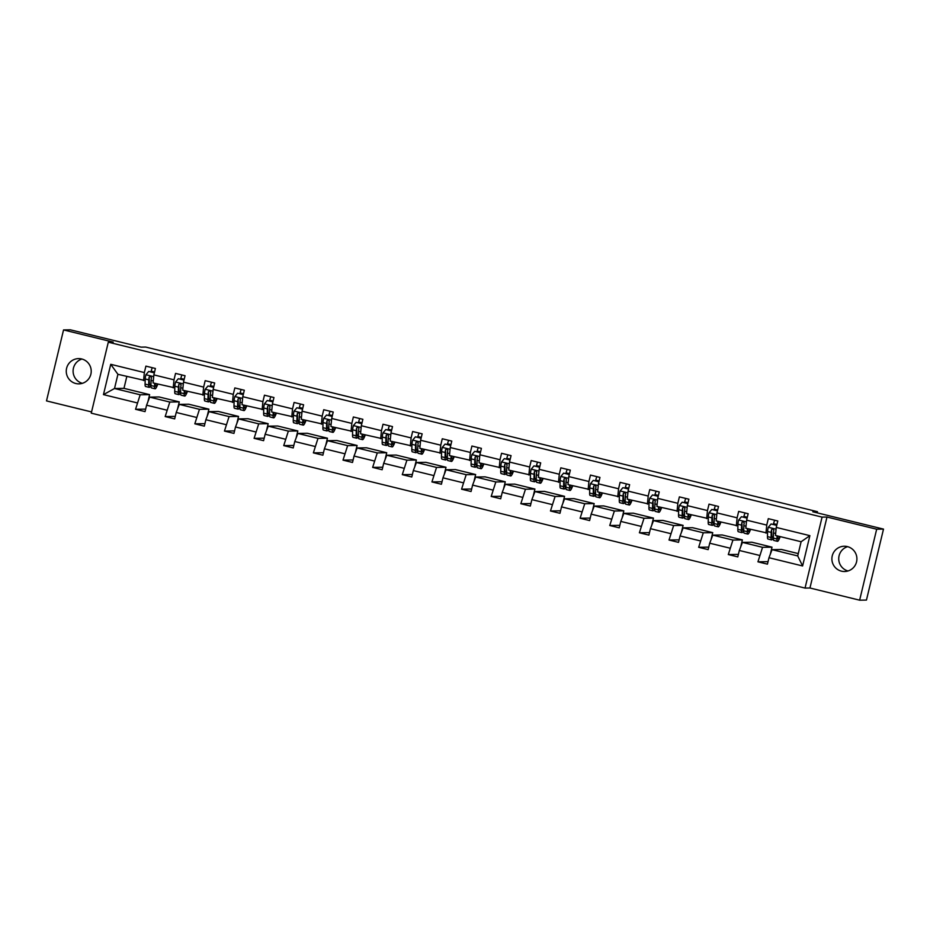 <?xml version="1.0" encoding="UTF-8"?>
<svg xmlns="http://www.w3.org/2000/svg" width="930" height="930" viewBox="0 0 930 930"><rect width="100%" height="100%" fill="white"/><g stroke="black" fill="none" stroke-linecap="round" stroke-linejoin="round"><path stroke-width="1.4" d="M847.358 546.596A12.636 12.509 -91 0 0 831.966 557.477A12.636 12.509 -91 0 0 844.614 571.508A12.636 12.509 -91 0 0 847.358 546.596M847.614 546.666A12.636 12.509 -91 0 0 848.021 570.974M81.712 358.968A12.636 12.509 -91 0 0 66.332 369.849A12.636 12.509 -91 0 0 78.98 383.869A12.636 12.509 -91 0 0 81.712 358.968M81.98 359.026A12.636 12.509 -91 0 0 82.386 383.334M826.991 517.034L809.949 588.004L859.634 600.187L876.676 529.216L826.991 517.034L822.074 517.115L108.299 342.194L113.216 342.112L63.542 329.929L46.5 400.9L91.559 411.944M63.542 329.929L70.366 329.813L141.046 347.134L145.685 347.064L817.47 511.698L812.82 511.779L883.5 529.1L866.458 600.071L859.634 600.187M876.676 529.216L883.5 529.1M809.949 588.004L805.043 588.086L91.268 413.164L108.299 342.194M798.265 553.594L781.502 549.49L772.063 549.653L797.708 555.931L802.602 565.963L768.982 557.721L767.436 564.15L757.938 561.825L768.029 561.65M772.063 549.653L768.982 557.721M822.074 517.115L805.043 588.086M770.307 554.222L772.005 547.166L751.87 542.225L742.419 542.388L762.554 547.317L757.938 561.825M759.473 555.396L739.338 550.467L737.792 556.884L728.295 554.559L738.397 554.385M740.675 546.968L742.373 539.9L722.226 534.959L712.787 535.122L732.921 540.063L728.295 554.559M729.841 548.13L709.706 543.201L708.16 549.618L698.663 547.293L708.765 547.119M711.032 539.702L712.729 532.634L692.594 527.694L683.143 527.856L703.289 532.797L698.663 547.293M700.197 540.865L680.062 535.936L678.516 542.364L669.019 540.028L679.121 539.865M681.399 532.437L683.097 525.369L662.962 520.44L653.511 520.591L673.646 525.531L669.019 540.028M670.565 533.611L650.43 528.67L648.884 535.099L639.387 532.774L649.489 532.599M651.756 525.171L653.453 518.103L633.318 513.174L623.867 513.337L644.013 518.266L639.387 532.774M640.933 526.345L620.787 521.404L619.24 527.833L609.743 525.508L619.845 525.334M622.124 517.905L623.821 510.849L603.686 505.908L594.235 506.071L614.37 511L609.743 525.508M611.289 519.08L591.154 514.139L589.608 520.568L580.111 518.243L590.213 518.068M592.491 510.651L594.177 503.583L574.043 498.643L564.591 498.805L584.738 503.746L580.111 518.243M581.657 511.814L561.511 506.885L559.976 513.302L550.467 510.977L560.569 510.803M562.848 503.386L564.545 496.318L544.41 491.377L534.959 491.54L555.094 496.481L550.467 510.977M552.013 504.548L531.879 499.619L530.332 506.048L520.835 503.711L530.937 503.549M533.216 496.12L534.913 489.052L514.767 484.123L505.316 484.274L525.462 489.215L520.835 503.711M522.381 497.294L502.235 492.354L500.7 498.782L491.191 496.457L501.293 496.283M503.572 488.855L505.269 481.787L485.135 476.858L475.683 477.02L495.818 481.949L491.191 496.457M492.737 490.029L472.603 485.088L471.057 491.517L461.559 489.192L471.661 489.017M473.94 481.589L475.637 474.521L455.491 469.592L446.04 469.755L466.186 474.684L461.559 489.192M463.105 482.763L442.959 477.822L441.425 484.251L431.927 481.926L442.017 481.752M444.296 474.335L445.993 467.267L425.859 462.326L416.408 462.489L436.542 467.418L431.927 481.926M433.461 475.497L413.327 470.568L411.781 476.985L402.283 474.66L412.385 474.486M414.664 467.069L416.361 460.001L396.215 455.061L386.764 455.223L406.91 460.164L402.283 474.66M403.829 468.232L383.683 463.303L382.149 469.731L372.651 467.395L382.742 467.232M385.02 459.804L386.717 452.736L366.583 447.795L357.132 447.958L377.266 452.898L372.651 467.395M374.186 460.978L354.051 456.037L352.505 462.466L343.007 460.129L353.109 459.966M355.388 452.538L357.085 445.47L336.939 440.541L327.5 440.692L347.634 445.633L343.007 460.129M344.553 453.712L324.407 448.772L322.873 455.2L313.375 452.875L323.466 452.701M325.744 445.272L327.441 438.204L307.307 433.275L297.856 433.438L317.99 438.367L313.375 452.875M314.91 446.447L294.775 441.506L293.229 447.935L283.731 445.61L293.834 445.435M296.112 438.007L297.809 430.95L277.663 426.01L268.224 426.173L288.358 431.101L283.731 445.61M285.278 439.181L265.143 434.252L263.597 440.669L254.099 438.344L264.19 438.17M266.468 430.753L268.166 423.685L248.031 418.744L238.58 418.907L258.714 423.848L254.099 438.344M255.634 431.915L235.499 426.986L233.953 433.403L224.456 431.078L234.558 430.904M236.836 423.487L238.533 416.419L218.387 411.478L208.948 411.641L229.082 416.582L224.456 431.078M226.002 424.65L205.867 419.721L204.321 426.149L194.823 423.813L204.926 423.65M207.192 416.222L208.89 409.154L188.755 404.225L179.304 404.376L199.45 409.316L194.823 423.813M196.358 417.396L176.223 412.455L174.677 418.884L165.18 416.559L175.282 416.384M177.56 408.956L179.257 401.888L159.123 396.959L149.672 397.122L169.806 402.051L165.18 416.559M166.726 410.13L146.591 405.189L145.045 411.618L135.548 409.293L145.65 409.119M126.817 376.487L123.969 388.345L114.518 388.507L140.174 394.785L135.548 409.293M137.094 402.864L103.463 394.622L110.74 364.316L144.359 372.558L145.905 366.129L155.403 368.466L153.869 374.883L174.003 379.824L175.549 373.395L185.047 375.72L183.501 382.149L203.635 387.089L205.181 380.661L214.679 382.986L213.144 389.414L233.279 394.343L234.825 387.926L244.323 390.251L242.777 396.68L262.911 401.609L264.457 395.192L273.955 397.517L272.409 403.946L292.555 408.875L294.089 402.446L303.599 404.783L302.052 411.2L322.187 416.14L323.733 409.712L333.231 412.037L331.685 418.465L351.831 423.406L353.365 416.977L362.874 419.302L361.328 425.731L381.463 430.671L383.009 424.243L392.507 426.568L390.96 432.996L411.107 437.925L412.641 431.508L422.15 433.833L420.604 440.262L440.739 445.191L442.285 438.762L451.782 441.099L450.236 447.516L470.382 452.457L471.917 446.028L481.415 448.353L479.88 454.782L500.015 459.722L501.561 453.294L511.058 455.619L509.512 462.047L529.658 466.988L531.193 460.559L540.69 462.884L539.156 469.313L559.29 474.242L560.837 467.825L570.334 470.15L568.788 476.579L588.923 481.508L590.469 475.079L599.966 477.416L598.432 483.833L618.566 488.773L620.112 482.345L629.61 484.681L628.064 491.098L648.198 496.039L649.745 489.61L659.242 491.935L657.708 498.364L677.842 503.304L679.388 496.876L688.886 499.201L687.34 505.629L707.474 510.558L709.02 504.141L718.518 506.466L716.972 512.895L737.118 517.824L738.664 511.395L748.162 513.732L746.616 520.161L766.75 525.09L768.296 518.661L777.794 520.998L776.248 527.415L809.879 535.657L802.602 565.963M746.616 520.161L745.825 528.194L767.552 533.099M765.971 533.123L766.75 525.09M772.005 547.166L762.554 547.317M742.419 542.388L739.338 550.467M716.972 512.895L716.193 520.928L737.909 525.834M736.327 525.869L737.118 517.824M742.373 539.9L732.921 540.063M712.787 535.122L709.706 543.201M687.34 505.629L686.549 513.662L708.276 518.568M706.695 518.603L707.474 510.558M712.729 532.634L703.289 532.797M683.143 527.856L680.062 535.936M657.708 498.364L656.917 506.397L678.633 511.314M677.052 511.337L677.842 503.304M683.097 525.369L673.646 525.531M653.511 520.591L650.43 528.67M628.064 491.098L627.273 499.143L649 504.048M647.419 504.072L648.198 496.039M653.453 518.103L644.013 518.266M623.867 513.337L620.787 521.404M598.432 483.833L597.641 491.877L619.357 496.783M617.776 496.806L618.566 488.773M623.821 510.849L614.37 511M594.235 506.071L591.154 514.139M568.788 476.579L567.998 484.611L589.725 489.517M588.144 489.552L588.923 481.508M594.177 503.583L584.738 503.746M564.591 498.805L561.511 506.885M539.156 469.313L538.365 477.346L560.081 482.252M558.5 482.286L559.29 474.242M564.545 496.318L555.094 496.481M534.959 491.54L531.879 499.619M509.512 462.047L508.722 470.08L530.449 474.998M528.868 475.021L529.658 466.988M534.913 489.052L525.462 489.215M505.316 484.274L502.235 492.354M479.88 454.782L479.09 462.826L500.805 467.732M499.224 467.755L500.015 459.722M505.269 481.787L495.818 481.949M475.683 477.02L472.603 485.088M450.236 447.516L449.457 455.561L471.173 460.466M469.592 460.49L470.382 452.457M475.637 474.521L466.186 474.684M446.04 469.755L442.959 477.822M420.604 440.262L419.814 448.295L441.529 453.201M439.948 453.224L440.739 445.191M445.993 467.267L436.542 467.418M416.408 462.489L413.327 470.568M390.96 432.996L390.182 441.029L411.897 445.935M410.316 445.97L411.107 437.925M416.361 460.001L406.91 460.164M386.764 455.223L383.683 463.303M361.328 425.731L360.538 433.764L382.253 438.681M380.672 438.704L381.463 430.671M386.717 452.736L377.266 452.898M357.132 447.958L354.051 456.037M331.685 418.465L330.906 426.498L352.621 431.415M351.04 431.439L351.831 423.406M357.085 445.47L347.634 445.633M327.5 440.692L324.407 448.772M302.052 411.2L301.262 419.244L322.989 424.15M321.408 424.173L322.187 416.14M327.441 438.204L317.99 438.367M297.856 433.438L294.775 441.506M272.409 403.946L271.63 411.978L293.345 416.884M291.764 416.907L292.555 408.875M297.809 430.95L288.358 431.101M268.224 426.173L265.143 434.252M242.777 396.68L241.986 404.713L263.713 409.619M262.132 409.653L262.911 401.609M268.166 423.685L258.714 423.848M238.58 418.907L235.499 426.986M213.144 389.414L212.354 397.447L234.069 402.353M232.488 402.388L233.279 394.343M238.533 416.419L229.082 416.582M208.948 411.641L205.867 419.721M183.501 382.149L182.71 390.182L204.437 395.099M202.856 395.122L203.635 387.089M208.89 409.154L199.45 409.316M179.304 404.376L176.223 412.455M153.869 374.883L153.078 382.928L174.794 387.833M173.213 387.857L174.003 379.824M179.257 401.888L169.806 402.051M149.672 397.122L146.591 405.189M110.74 364.316L117.924 374.313L145.161 380.568M143.58 380.591L144.359 372.558M817.191 512.849L817.47 511.698M797.708 555.931L801.114 541.737L775.469 535.459L776.248 527.415M123.969 388.345L149.614 394.634L140.174 394.785M117.924 374.313L114.518 388.507L103.463 394.622M147.917 401.69L149.614 394.634M809.879 535.657L801.114 541.737M154.357 372.849L148.684 371.454L145.871 374.825A5.231 0.698 103.8 0 0 145.196 378.975L145.08 384.102A15.101 2.023 103.8 0 0 145.568 386.473L149.184 387.357A15.101 2.023 103.8 0 0 150.974 384.939M150.927 371.907L151.148 371.14A7.208 0.965 -76.2 0 1 152.288 367.699M154.647 383.311L154.578 386.427A15.101 2.023 103.8 0 0 155.078 388.798A15.101 2.023 103.8 0 0 157.809 384.078M155.287 383.462L155.275 384.334A12.532 1.674 103.8 0 0 155.682 386.31A12.532 1.674 103.8 0 0 157.321 383.962M154.38 372.756L148.684 371.454M155.078 388.798L151.462 387.915A15.101 2.023 -76.2 0 1 150.962 385.543L151.079 380.417A5.231 0.698 -76.2 0 1 151.439 377.708L150.428 376.255L149.16 377.15A5.231 0.698 103.8 0 0 148.8 379.858L148.684 384.985A15.101 2.023 103.8 0 0 149.184 387.357M151.02 383.427A12.532 1.674 -76.2 0 1 149.788 384.869A12.532 1.674 -76.2 0 1 149.381 382.893L149.16 377.15M183.989 380.103L178.328 378.719L175.503 382.091A5.231 0.698 103.8 0 0 174.828 386.241L174.712 391.356A15.101 2.023 103.8 0 0 175.212 393.739L178.816 394.622A15.101 2.023 103.8 0 0 180.618 392.204M180.571 379.173L180.78 378.405A7.208 0.965 -76.2 0 1 181.92 374.964M184.28 390.577L184.21 393.692A15.101 2.023 103.8 0 0 184.71 396.064A15.101 2.023 103.8 0 0 187.442 391.344M184.931 390.728L184.907 391.6A12.532 1.674 103.8 0 0 185.326 393.576A12.532 1.674 103.8 0 0 186.965 391.228M184.012 380.021L178.328 378.719M184.71 396.064L181.106 395.18A15.101 2.023 -76.2 0 1 180.606 392.809L180.722 387.682A5.231 0.698 -76.2 0 1 181.083 384.974L180.06 383.52L178.804 384.416A5.231 0.698 103.8 0 0 178.444 387.124L178.328 392.239A15.101 2.023 103.8 0 0 178.816 394.622M180.653 390.681A12.532 1.674 -76.2 0 1 179.432 392.135A12.532 1.674 -76.2 0 1 179.013 390.158L178.804 384.416M213.633 387.368L207.96 385.985L205.146 389.356A5.231 0.698 103.8 0 0 204.472 393.506L204.356 398.621A15.101 2.023 103.8 0 0 204.844 401.004L208.46 401.888A15.101 2.023 103.8 0 0 210.25 399.47M210.203 386.438L210.424 385.671A7.208 0.965 -76.2 0 1 211.563 382.218M213.923 397.831L213.854 400.946A15.101 2.023 103.8 0 0 214.353 403.329A15.101 2.023 103.8 0 0 217.085 398.61M214.563 397.994L214.551 398.865A12.532 1.674 103.8 0 0 214.958 400.842A12.532 1.674 103.8 0 0 216.597 398.493M213.656 387.287L207.96 385.985M214.353 403.329L210.738 402.446A15.101 2.023 -76.2 0 1 210.238 400.063L210.354 394.948A5.231 0.698 -76.2 0 1 210.715 392.239L209.703 390.786L208.436 391.67A5.231 0.698 103.8 0 0 208.076 394.39L207.96 399.505A15.101 2.023 103.8 0 0 208.46 401.888M210.285 397.947A12.532 1.674 -76.2 0 1 209.064 399.389A12.532 1.674 -76.2 0 1 208.657 397.424L208.436 391.67M243.265 394.634L237.603 393.239L234.779 396.61A5.231 0.698 103.8 0 0 234.104 400.76L233.988 405.887A15.101 2.023 103.8 0 0 234.488 408.258L238.092 409.154A15.101 2.023 103.8 0 0 239.894 406.724M239.847 393.704L240.056 392.937A7.208 0.965 -76.2 0 1 241.196 389.484M243.555 405.096L243.486 408.212A15.101 2.023 103.8 0 0 243.986 410.595A15.101 2.023 103.8 0 0 246.717 405.875M244.206 405.259L244.183 406.131A12.532 1.674 103.8 0 0 244.602 408.096A12.532 1.674 103.8 0 0 246.241 405.759M243.288 394.541L237.603 393.239M243.986 410.595L240.37 409.712A15.101 2.023 -76.2 0 1 239.882 407.328L239.998 402.202A5.231 0.698 -76.2 0 1 240.359 399.493L239.336 398.04L238.08 398.935A5.231 0.698 103.8 0 0 237.72 401.644L237.603 406.77A15.101 2.023 103.8 0 0 238.092 409.154M239.928 405.213A12.532 1.674 -76.2 0 1 238.708 406.654A12.532 1.674 -76.2 0 1 238.289 404.678L238.08 398.935M272.909 401.9L267.236 400.505L264.411 403.876A5.231 0.698 103.8 0 0 263.748 408.026L263.632 413.153A15.101 2.023 103.8 0 0 264.12 415.524L267.735 416.408A15.101 2.023 103.8 0 0 269.526 413.99M269.479 400.97L269.7 400.202A7.208 0.965 -76.2 0 1 270.839 396.75M273.199 412.362L273.129 415.478A15.101 2.023 103.8 0 0 273.618 417.861A15.101 2.023 103.8 0 0 276.361 413.141M273.839 412.525L273.815 413.385A12.532 1.674 103.8 0 0 274.234 415.361A12.532 1.674 103.8 0 0 275.873 413.013M272.92 401.807L267.236 400.505M273.618 417.861L270.014 416.966A15.101 2.023 -76.2 0 1 269.514 414.594L269.63 409.467A5.231 0.698 -76.2 0 1 269.991 406.759L268.979 405.306L267.712 406.201A5.231 0.698 103.8 0 0 267.352 408.909L267.236 414.036A15.101 2.023 103.8 0 0 267.735 416.408M269.56 412.478A12.532 1.674 -76.2 0 1 268.34 413.92A12.532 1.674 -76.2 0 1 267.933 411.944L267.712 406.201M302.541 409.165L296.879 407.77L294.054 411.141A5.231 0.698 103.8 0 0 293.38 415.292L293.264 420.418A15.101 2.023 103.8 0 0 293.764 422.79L297.368 423.673A15.101 2.023 103.8 0 0 299.169 421.255M299.123 408.224L299.332 407.456A7.208 0.965 -76.2 0 1 300.471 404.015M302.831 419.628L302.762 422.743A15.101 2.023 103.8 0 0 303.261 425.115A15.101 2.023 103.8 0 0 305.993 420.395M303.482 419.779L303.459 420.651A12.532 1.674 103.8 0 0 303.866 422.627A12.532 1.674 103.8 0 0 305.517 420.279M302.564 409.072L296.879 407.77M303.261 425.115L299.646 424.231A15.101 2.023 -76.2 0 1 299.158 421.86L299.274 416.733A5.231 0.698 -76.2 0 1 299.634 414.024L298.611 412.571L297.356 413.466A5.231 0.698 103.8 0 0 296.995 416.175L296.879 421.302A15.101 2.023 103.8 0 0 297.368 423.673M299.204 419.744A12.532 1.674 -76.2 0 1 297.984 421.185A12.532 1.674 -76.2 0 1 297.565 419.209L297.356 413.466M332.184 416.419L326.511 415.036L323.687 418.407A5.231 0.698 103.8 0 0 323.024 422.557L322.896 427.672A15.101 2.023 103.8 0 0 323.396 430.055L327.011 430.939A15.101 2.023 103.8 0 0 328.801 428.521M328.755 415.489L328.976 414.722A7.208 0.965 -76.2 0 1 330.115 411.281M332.475 426.893L332.405 430.009A15.101 2.023 103.8 0 0 332.894 432.38A15.101 2.023 103.8 0 0 335.625 427.661M333.114 427.044L333.091 427.916A12.532 1.674 103.8 0 0 333.51 429.893A12.532 1.674 103.8 0 0 335.149 427.544M332.196 416.338L326.511 415.036M332.894 432.38L329.29 431.497A15.101 2.023 -76.2 0 1 328.79 429.125L328.906 423.999A5.231 0.698 -76.2 0 1 329.267 421.29L328.255 419.837L326.988 420.732A5.231 0.698 103.8 0 0 326.628 423.441L326.511 428.567A15.101 2.023 103.8 0 0 327.011 430.939M328.836 427.01A12.532 1.674 -76.2 0 1 327.616 428.451A12.532 1.674 -76.2 0 1 327.209 426.475L326.988 420.732M361.817 423.685L356.144 422.301L353.33 425.673A5.231 0.698 103.8 0 0 352.656 429.823L352.54 434.938A15.101 2.023 103.8 0 0 353.04 437.321L356.643 438.204A15.101 2.023 103.8 0 0 358.445 435.786M358.399 422.755L358.608 421.988A7.208 0.965 -76.2 0 1 359.747 418.535M362.107 434.147L362.037 437.263A15.101 2.023 103.8 0 0 362.537 439.646A15.101 2.023 103.8 0 0 365.269 434.926M362.758 434.31L362.735 435.182A12.532 1.674 103.8 0 0 363.142 437.158A12.532 1.674 103.8 0 0 364.793 434.81M361.84 423.603L356.144 422.301M362.537 439.646L358.922 438.762A15.101 2.023 -76.2 0 1 358.434 436.379L358.55 431.264A5.231 0.698 -76.2 0 1 358.91 428.556L357.887 427.103L356.632 427.986A5.231 0.698 103.8 0 0 356.271 430.706L356.144 435.821A15.101 2.023 103.8 0 0 356.643 438.204M358.48 434.264A12.532 1.674 -76.2 0 1 357.26 435.705A12.532 1.674 -76.2 0 1 356.841 433.74L356.632 427.986M391.46 430.95L385.787 429.567L382.962 432.938A5.231 0.698 103.8 0 0 382.3 437.077L382.172 442.203A15.101 2.023 103.8 0 0 382.672 444.587L386.287 445.47A15.101 2.023 103.8 0 0 388.077 443.04M388.031 430.02L388.24 429.253A7.208 0.965 -76.2 0 1 389.379 425.8M391.751 441.413L391.681 444.528A15.101 2.023 103.8 0 0 392.169 446.912A15.101 2.023 103.8 0 0 394.901 442.192M392.39 441.576L392.367 442.448A12.532 1.674 103.8 0 0 392.786 444.412A12.532 1.674 103.8 0 0 394.425 442.075M391.472 430.857L385.787 429.567M392.169 446.912L388.566 446.028A15.101 2.023 -76.2 0 1 388.066 443.645L388.182 438.53A5.231 0.698 -76.2 0 1 388.542 435.81L387.531 434.357L386.264 435.252A5.231 0.698 103.8 0 0 385.904 437.96L385.787 443.087A15.101 2.023 103.8 0 0 386.287 445.47M388.112 441.529A12.532 1.674 -76.2 0 1 386.892 442.971A12.532 1.674 -76.2 0 1 386.485 441.006L386.264 435.252M421.092 438.216L415.419 436.821L412.606 440.192A5.231 0.698 103.8 0 0 411.932 444.342L411.816 449.469A15.101 2.023 103.8 0 0 412.316 451.841L415.919 452.724A15.101 2.023 103.8 0 0 417.721 450.306M417.663 437.286L417.884 436.519A7.208 0.965 -76.2 0 1 419.023 433.066M421.383 448.678L421.313 451.794A15.101 2.023 103.8 0 0 421.813 454.177A15.101 2.023 103.8 0 0 424.545 449.457M422.034 448.841L422.011 449.702A12.532 1.674 103.8 0 0 422.418 451.678A12.532 1.674 103.8 0 0 424.068 449.329M421.116 438.123L415.419 436.821M421.813 454.177L418.198 453.294A15.101 2.023 -76.2 0 1 417.71 450.911L417.826 445.784A5.231 0.698 -76.2 0 1 418.186 443.075L417.163 441.622L415.896 442.517A5.231 0.698 103.8 0 0 415.547 445.226L415.419 450.353A15.101 2.023 103.8 0 0 415.919 452.724M417.756 448.795A12.532 1.674 -76.2 0 1 416.535 450.236A12.532 1.674 -76.2 0 1 416.117 448.26L415.896 442.517M450.725 445.482L445.063 444.087L442.238 447.458A5.231 0.698 103.8 0 0 441.576 451.608L441.448 456.735A15.101 2.023 103.8 0 0 441.948 459.106L445.563 459.99A15.101 2.023 103.8 0 0 447.353 457.572M447.307 444.54L447.516 443.773A7.208 0.965 -76.2 0 1 448.655 440.332M451.027 455.944L450.957 459.06A15.101 2.023 103.8 0 0 451.445 461.431A15.101 2.023 103.8 0 0 454.177 456.711M451.666 456.095L451.643 456.967A12.532 1.674 103.8 0 0 452.061 458.943A12.532 1.674 103.8 0 0 453.7 456.595M450.748 445.389L445.063 444.087M451.445 461.431L447.842 460.548A15.101 2.023 -76.2 0 1 447.342 458.176L447.458 453.05A5.231 0.698 -76.2 0 1 447.818 450.341L446.807 448.888L445.54 449.783A5.231 0.698 103.8 0 0 445.179 452.492L445.063 457.618A15.101 2.023 103.8 0 0 445.563 459.99M447.388 456.06A12.532 1.674 -76.2 0 1 446.168 457.502A12.532 1.674 -76.2 0 1 445.761 455.526L445.54 449.783M480.368 452.736L474.695 451.352L471.882 454.724A5.231 0.698 103.8 0 0 471.208 458.874L471.092 463.989A15.101 2.023 103.8 0 0 471.591 466.372L475.195 467.255A15.101 2.023 103.8 0 0 476.997 464.837M476.939 451.806L477.16 451.038A7.208 0.965 -76.2 0 1 478.299 447.597M480.659 463.21L480.589 466.325A15.101 2.023 103.8 0 0 481.089 468.697A15.101 2.023 103.8 0 0 483.821 463.977M481.31 463.361L481.287 464.233A12.532 1.674 103.8 0 0 481.694 466.209A12.532 1.674 103.8 0 0 483.333 463.861M480.392 452.654L474.695 451.352M481.089 468.697L477.474 467.813A15.101 2.023 -76.2 0 1 476.974 465.442L477.102 460.315A5.231 0.698 -76.2 0 1 477.462 457.607L476.439 456.153L475.172 457.049A5.231 0.698 103.8 0 0 474.823 459.757L474.695 464.884A15.101 2.023 103.8 0 0 475.195 467.255M477.032 463.326A12.532 1.674 -76.2 0 1 475.811 464.768A12.532 1.674 -76.2 0 1 475.393 462.791L475.172 457.049M510 460.001L504.339 458.618L501.514 461.989A5.231 0.698 103.8 0 0 500.851 466.139L500.724 471.254A15.101 2.023 103.8 0 0 501.224 473.637L504.839 474.521A15.101 2.023 103.8 0 0 506.629 472.103M506.583 459.071L506.792 458.304A7.208 0.965 -76.2 0 1 507.931 454.851M510.303 470.464L510.221 473.591A15.101 2.023 103.8 0 0 510.721 475.962A15.101 2.023 103.8 0 0 513.453 471.243M510.942 470.627L510.919 471.498A12.532 1.674 103.8 0 0 511.337 473.475A12.532 1.674 103.8 0 0 512.976 471.126M510.024 459.92L504.339 458.618M510.721 475.962L507.117 475.079A15.101 2.023 -76.2 0 1 506.618 472.696L506.734 467.581A5.231 0.698 -76.2 0 1 507.094 464.872L506.083 463.419L504.816 464.314A5.231 0.698 103.8 0 0 504.455 467.023L504.339 472.138A15.101 2.023 103.8 0 0 504.839 474.521M506.664 470.58A12.532 1.674 -76.2 0 1 505.443 472.033A12.532 1.674 -76.2 0 1 505.037 470.057L504.816 464.314M539.644 467.267L533.971 465.884L531.158 469.255A5.231 0.698 103.8 0 0 530.484 473.393L530.367 478.52A15.101 2.023 103.8 0 0 530.867 480.903L534.471 481.787A15.101 2.023 103.8 0 0 536.273 479.369M536.215 466.337L536.436 465.57A7.208 0.965 -76.2 0 1 537.575 462.117M539.935 477.729L539.865 480.845A15.101 2.023 103.8 0 0 540.365 483.228A15.101 2.023 103.8 0 0 543.097 478.508M540.574 477.892L540.562 478.764A12.532 1.674 103.8 0 0 540.969 480.729A12.532 1.674 103.8 0 0 542.609 478.392M539.667 467.186L533.971 465.884M540.365 483.228L536.75 482.345A15.101 2.023 -76.2 0 1 536.25 479.961L536.378 474.846A5.231 0.698 -76.2 0 1 536.726 472.126L535.715 470.673L534.448 471.568A5.231 0.698 103.8 0 0 534.087 474.288L533.971 479.403A15.101 2.023 103.8 0 0 534.471 481.787M536.308 477.846A12.532 1.674 -76.2 0 1 535.087 479.287A12.532 1.674 -76.2 0 1 534.669 477.323L534.448 471.568M569.276 474.533L563.615 473.138L560.79 476.509A5.231 0.698 103.8 0 0 560.116 480.659L560 485.786A15.101 2.023 103.8 0 0 560.499 488.157L564.115 489.052A15.101 2.023 103.8 0 0 565.905 486.623M565.859 473.603L566.068 472.835A7.208 0.965 -76.2 0 1 567.207 469.383M569.579 484.995L569.497 488.111A15.101 2.023 103.8 0 0 569.997 490.494A15.101 2.023 103.8 0 0 572.729 485.774M570.218 485.158L570.195 486.03A12.532 1.674 103.8 0 0 570.613 487.994A12.532 1.674 103.8 0 0 572.252 485.658M569.3 474.44L563.615 473.138M569.997 490.494L566.393 489.61A15.101 2.023 -76.2 0 1 565.893 487.227L566.01 482.1A5.231 0.698 -76.2 0 1 566.37 479.392L565.347 477.939L564.092 478.834A5.231 0.698 103.8 0 0 563.731 481.542L563.615 486.669A15.101 2.023 103.8 0 0 564.115 489.052M565.94 485.111A12.532 1.674 -76.2 0 1 564.719 486.553A12.532 1.674 -76.2 0 1 564.312 484.577L564.092 478.834M598.92 481.798L593.247 480.403L590.434 483.774A5.231 0.698 103.8 0 0 589.76 487.925L589.643 493.051A15.101 2.023 103.8 0 0 590.132 495.423L593.747 496.306A15.101 2.023 103.8 0 0 595.549 493.888M595.491 480.868L595.712 480.101A7.208 0.965 -76.2 0 1 596.851 476.648M599.211 492.261L599.141 495.376A15.101 2.023 103.8 0 0 599.641 497.748A15.101 2.023 103.8 0 0 602.373 493.028M599.85 492.412L599.838 493.284A12.532 1.674 103.8 0 0 600.245 495.26A12.532 1.674 103.8 0 0 601.884 492.912M598.943 481.705L593.247 480.403M599.641 497.748L596.025 496.864A15.101 2.023 -76.2 0 1 595.525 494.493L595.653 489.366A5.231 0.698 -76.2 0 1 596.002 486.657L594.991 485.204L593.724 486.099A5.231 0.698 103.8 0 0 593.363 488.808L593.247 493.935A15.101 2.023 103.8 0 0 593.747 496.306M595.584 492.377A12.532 1.674 -76.2 0 1 594.363 493.818A12.532 1.674 -76.2 0 1 593.945 491.842L593.724 486.099M628.552 489.064L622.891 487.669L620.066 491.04A5.231 0.698 103.8 0 0 619.392 495.19L619.275 500.317A15.101 2.023 103.8 0 0 619.775 502.688L623.379 503.572A15.101 2.023 103.8 0 0 625.181 501.154M625.134 488.122L625.344 487.355A7.208 0.965 -76.2 0 1 626.483 483.914M628.854 499.526L628.773 502.642A15.101 2.023 103.8 0 0 629.273 505.013A15.101 2.023 103.8 0 0 632.005 500.294M629.494 499.677L629.471 500.549A12.532 1.674 103.8 0 0 629.889 502.526A12.532 1.674 103.8 0 0 631.528 500.177M628.575 488.971L622.891 487.669M629.273 505.013L625.669 504.13A15.101 2.023 -76.2 0 1 625.169 501.758L625.286 496.632A5.231 0.698 -76.2 0 1 625.646 493.923L624.623 492.47L623.367 493.365A5.231 0.698 103.8 0 0 623.007 496.074L622.891 501.2A15.101 2.023 103.8 0 0 623.379 503.572M625.216 499.643A12.532 1.674 -76.2 0 1 623.995 501.084A12.532 1.674 -76.2 0 1 623.588 499.108L623.367 493.365M658.196 496.318L652.523 494.934L649.71 498.306A5.231 0.698 103.8 0 0 649.035 502.456L648.919 507.571A15.101 2.023 103.8 0 0 649.407 509.954L653.023 510.837A15.101 2.023 103.8 0 0 654.813 508.419M654.767 495.388L654.987 494.621A7.208 0.965 -76.2 0 1 656.127 491.18M658.487 506.792L658.417 509.907A15.101 2.023 103.8 0 0 658.917 512.279A15.101 2.023 103.8 0 0 661.649 507.559M659.126 506.943L659.114 507.815A12.532 1.674 103.8 0 0 659.521 509.791A12.532 1.674 103.8 0 0 661.16 507.443M658.219 496.236L652.523 494.934M658.917 512.279L655.301 511.395A15.101 2.023 -76.2 0 1 654.801 509.024L654.918 503.897A5.231 0.698 -76.2 0 1 655.278 501.189L654.267 499.736L653 500.631A5.231 0.698 103.8 0 0 652.639 503.339L652.523 508.454A15.101 2.023 103.8 0 0 653.023 510.837M654.86 506.897A12.532 1.674 -76.2 0 1 653.627 508.35A12.532 1.674 -76.2 0 1 653.22 506.373L653 500.631M687.828 503.583L682.167 502.2L679.342 505.571A5.231 0.698 103.8 0 0 678.668 509.71L678.551 514.836A15.101 2.023 103.8 0 0 679.051 517.22L682.655 518.103A15.101 2.023 103.8 0 0 684.457 515.685M684.41 502.653L684.62 501.886A7.208 0.965 -76.2 0 1 685.759 498.434M688.119 514.046L688.049 517.161A15.101 2.023 103.8 0 0 688.549 519.545A15.101 2.023 103.8 0 0 691.281 514.825M688.77 514.209L688.746 515.081A12.532 1.674 103.8 0 0 689.165 517.057A12.532 1.674 103.8 0 0 690.804 514.709M687.851 503.502L682.167 502.2M688.549 519.545L684.945 518.661A15.101 2.023 -76.2 0 1 684.445 516.278L684.561 511.163A5.231 0.698 -76.2 0 1 684.922 508.443L683.899 507.001L682.643 507.885A5.231 0.698 103.8 0 0 682.283 510.605L682.167 515.72A15.101 2.023 103.8 0 0 682.655 518.103M684.492 514.162A12.532 1.674 -76.2 0 1 683.271 515.604A12.532 1.674 -76.2 0 1 682.853 513.639L682.643 507.885M717.472 510.849L711.799 509.454L708.974 512.825A5.231 0.698 103.8 0 0 708.311 516.975L708.195 522.102A15.101 2.023 103.8 0 0 708.683 524.474L712.299 525.369A15.101 2.023 103.8 0 0 714.089 522.939M714.042 509.919L714.263 509.152A7.208 0.965 -76.2 0 1 715.403 505.699M717.762 521.312L717.693 524.427A15.101 2.023 103.8 0 0 718.192 526.81A15.101 2.023 103.8 0 0 720.924 522.09M718.402 521.474L718.39 522.346A12.532 1.674 103.8 0 0 718.797 524.311A12.532 1.674 103.8 0 0 720.436 521.974M717.495 510.756L711.799 509.454M718.192 526.81L714.577 525.927A15.101 2.023 -76.2 0 1 714.077 523.544L714.194 518.417A5.231 0.698 -76.2 0 1 714.554 515.708L713.543 514.255L712.275 515.15A5.231 0.698 103.8 0 0 711.915 517.859L711.799 522.986A15.101 2.023 103.8 0 0 712.299 525.369M714.124 521.428A12.532 1.674 -76.2 0 1 712.903 522.869A12.532 1.674 -76.2 0 1 712.496 520.893L712.275 515.15M747.104 518.115L741.442 516.72L738.618 520.091A5.231 0.698 103.8 0 0 737.943 524.241L737.827 529.368A15.101 2.023 103.8 0 0 738.327 531.739L741.931 532.623A15.101 2.023 103.8 0 0 743.733 530.205M743.686 517.185L743.895 516.417A7.208 0.965 -76.2 0 1 745.035 512.965M747.394 528.577L747.325 531.693A15.101 2.023 103.8 0 0 747.825 534.076A15.101 2.023 103.8 0 0 750.557 529.356M748.046 528.74L748.022 529.6A12.532 1.674 103.8 0 0 748.441 531.576A12.532 1.674 103.8 0 0 750.08 529.228M747.127 518.022L741.442 516.72M747.825 534.076L744.209 533.181A15.101 2.023 -76.2 0 1 743.721 530.809L743.837 525.683A5.231 0.698 -76.2 0 1 744.198 522.974L743.175 521.521L741.919 522.416A5.231 0.698 103.8 0 0 741.559 525.125L741.442 530.251A15.101 2.023 103.8 0 0 741.931 532.623M743.768 528.693A12.532 1.674 -76.2 0 1 742.547 530.135A12.532 1.674 -76.2 0 1 742.128 528.159L741.919 522.416M776.748 525.38L771.075 523.985L768.25 527.356A5.231 0.698 103.8 0 0 767.587 531.507L767.471 536.633A15.101 2.023 103.8 0 0 767.959 539.005L771.575 539.888A15.101 2.023 103.8 0 0 773.365 537.47M773.318 524.439L773.539 523.671A7.208 0.965 -76.2 0 1 774.678 520.23M777.038 535.843L776.969 538.958A15.101 2.023 103.8 0 0 777.457 541.33A15.101 2.023 103.8 0 0 780.2 536.61M777.678 535.994L777.654 536.866A12.532 1.674 103.8 0 0 778.073 538.842A12.532 1.674 103.8 0 0 779.712 536.494M776.759 525.287L771.075 523.985M777.457 541.33L773.853 540.446A15.101 2.023 -76.2 0 1 773.353 538.075L773.469 532.948A5.231 0.698 -76.2 0 1 773.83 530.24L772.818 528.786L771.551 529.682A5.231 0.698 103.8 0 0 771.191 532.39L771.075 537.517A15.101 2.023 103.8 0 0 771.575 539.888M773.4 535.959A12.532 1.674 -76.2 0 1 772.179 537.4A12.532 1.674 -76.2 0 1 771.772 535.424L771.551 529.682M153.694 376.638L145.94 374.744M148.684 384.985L145.08 384.102M151.148 371.14L154.566 371.977M154.578 386.427L150.962 385.543M148.8 379.858L145.196 378.975M153.264 380.951L151.079 380.417M183.326 383.904L175.572 382.009M178.328 392.239L174.712 391.356M180.78 378.405L184.198 379.242M184.21 393.692L180.606 392.809M178.444 387.124L174.828 386.241M182.908 388.217L180.722 387.682M212.97 391.17L205.216 389.263M207.96 399.505L204.356 398.621M210.424 385.671L213.83 386.508M213.854 400.946L210.238 400.063M208.076 394.39L204.472 393.506M212.54 395.483L210.354 394.948M242.602 398.435L234.848 396.529M237.603 406.77L233.988 405.887M240.056 392.937L243.474 393.774M243.486 408.212L239.882 407.328M237.72 401.644L234.104 400.76M242.184 402.748L239.998 402.202M272.246 405.701L264.48 403.794M267.236 414.036L263.632 413.153M269.7 400.202L273.106 401.039M273.129 415.478L269.514 414.594M267.352 408.909L263.748 408.026M271.816 410.002L269.63 409.467M301.878 412.955L294.124 411.06M296.879 421.302L293.264 420.418M299.332 407.456L302.75 408.293M302.762 422.743L299.158 421.86M296.995 416.175L293.38 415.292M301.459 417.268L299.274 416.733M331.522 420.221L323.756 418.326M326.511 428.567L322.896 427.672M328.976 414.722L332.382 415.559M332.405 430.009L328.79 429.125M326.628 423.441L323.024 422.557M331.092 424.533L328.906 423.999M361.154 427.486L353.4 425.58M356.144 435.821L352.54 434.938M358.608 421.988L362.026 422.825M362.037 437.263L358.434 436.379M356.271 430.706L352.656 429.823M360.735 431.799L358.55 431.264M390.798 434.752L383.032 432.845M385.787 443.087L382.172 442.203M388.24 429.253L391.658 430.09M391.681 444.528L388.066 443.645M385.904 437.96L382.3 437.077M390.368 439.065L388.182 438.53M420.43 442.017L412.676 440.111M415.419 450.353L411.816 449.469M417.884 436.519L421.302 437.356M421.313 451.794L417.71 450.911M415.547 445.226L411.932 444.342M420.011 446.319L417.826 445.784M450.062 449.271L442.308 447.377M445.063 457.618L441.448 456.735M447.516 443.773L450.934 444.61M450.957 459.06L447.342 458.176M445.179 452.492L441.576 451.608M449.643 453.584L447.458 453.05M479.706 456.537L471.952 454.642M474.695 464.884L471.092 463.989M477.16 451.038L480.577 451.875M480.589 466.325L476.974 465.442M474.823 459.757L471.208 458.874M479.287 460.85L477.102 460.315M509.338 463.803L501.584 461.908M504.339 472.138L500.724 471.254M506.792 458.304L510.21 459.141M510.221 473.591L506.618 472.696M504.455 467.023L500.851 466.139M508.919 468.116L506.734 467.581M538.981 471.068L531.228 469.162M533.971 479.403L530.367 478.52M536.436 465.57L539.853 466.407M539.865 480.845L536.25 479.961M534.087 474.288L530.484 473.393M538.563 475.381L536.378 474.846M568.614 478.334L560.86 476.427M563.615 486.669L560 485.786M566.068 472.835L569.486 473.672M569.497 488.111L565.893 487.227M563.731 481.542L560.116 480.659M568.195 482.635L566.01 482.1M598.257 485.588L590.504 483.693M593.247 493.935L589.643 493.051M595.712 480.101L599.129 480.938M599.141 495.376L595.525 494.493M593.363 488.808L589.76 487.925M597.839 489.901L595.653 489.366M627.889 492.853L620.136 490.959M622.891 501.2L619.275 500.317M625.344 487.355L628.761 488.192M628.773 502.642L625.169 501.758M623.007 496.074L619.392 495.19M627.471 497.166L625.286 496.632M657.533 500.119L649.779 498.224M652.523 508.454L648.919 507.571M654.987 494.621L658.405 495.458M658.417 509.907L654.801 509.024M652.639 503.339L649.035 502.456M657.103 504.432L654.918 503.897M687.165 507.385L679.412 505.478M682.167 515.72L678.551 514.836M684.62 501.886L688.037 502.723M688.049 517.161L684.445 516.278M682.283 510.605L678.668 509.71M686.747 511.698L684.561 511.163M716.809 514.65L709.055 512.744M711.799 522.986L708.195 522.102M714.263 509.152L717.669 509.989M717.693 524.427L714.077 523.544M711.915 517.859L708.311 516.975M716.379 518.963L714.194 518.417M746.441 521.904L738.687 520.01M741.442 530.251L737.827 529.368M743.895 516.417L747.313 517.254M747.325 531.693L743.721 530.809M741.559 525.125L737.943 524.241M746.023 526.217L743.837 525.683M776.085 529.17L768.32 527.275M771.075 537.517L767.471 536.633M773.539 523.671L776.945 524.508M776.969 538.958L773.353 538.075M771.191 532.39L767.587 531.507M775.655 533.483L773.469 532.948"/></g></svg>
